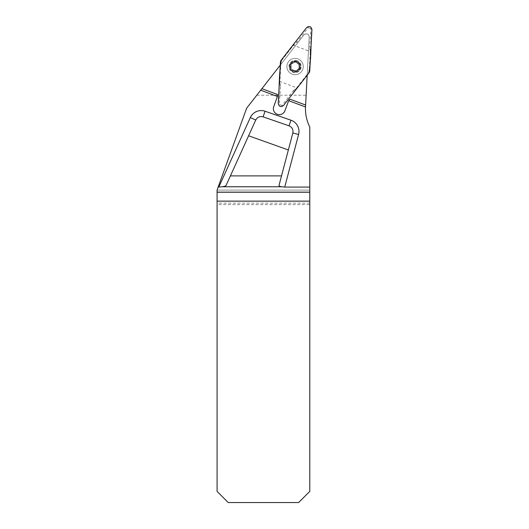 <?xml version="1.0" encoding="UTF-8"?>
<svg xmlns="http://www.w3.org/2000/svg" width="529" height="529" viewBox="0 0 529 529"><rect width="100%" height="100%" fill="white"/><g stroke="black" fill="none" stroke-linecap="round" stroke-linejoin="round"><path stroke-width="0.4" stroke-dasharray="2.65 1.98" d="M309.789 203.123L217.075 203.123L217.075 190.103L246.64 108.187L303.871 34.934C306.595 33.062 308.367 33.724 309.187 36.924L305.531 106.666A40.918 40.918 0 0 0 309.789 127.086L309.789 491.388L298.627 502.55L228.237 502.55L217.075 491.388L217.075 204.611L309.789 204.611M280.258 65.16L303.871 34.934A2.976 2.976 0 0 1 309.187 36.924L307.184 75.224M217.075 203.123L217.075 204.611M217.075 190.103L309.789 190.103L217.075 190.103M279.008 185.401L292.841 132.971A5.951 5.951 0 0 0 289.032 125.829L263.111 116.849A5.951 5.951 0 0 0 255.745 120.017L226.095 185.401M256.796 95.187L306.132 95.187M261.881 88.674L277.513 94.519L277.394 96.873L273.744 106.627A5.951 5.951 0 0 0 276.892 114.145L277.586 114.403A5.951 5.951 0 0 0 284.893 110.792L288.543 101.039L289.991 99.188L305.617 105.026M295.083 60.961A5.581 5.581 0 0 0 293.132 71.765A5.581 5.581 0 0 0 300.571 67.533A5.581 5.581 0 0 0 295.083 60.961M293.132 71.765A5.581 5.581 0 0 1 291.532 62.237A5.581 5.581 0 0 1 300.584 65.622A5.581 5.581 0 0 1 293.132 71.765A5.581 5.581 0 0 1 291.532 62.237A5.581 5.581 0 0 1 300.584 65.622A5.581 5.581 0 0 1 293.132 71.765M299.13 63.209A5.244 5.244 0 0 1 295.949 71.713A5.244 5.244 0 0 1 290.17 64.703A5.244 5.244 0 0 1 299.13 63.209L299.308 64.611A1.23 0.622 -129.5 0 0 299.13 63.209A1.23 0.622 -129.5 0 0 297.787 62.759L299.13 63.209M297.953 58.878A8.186 8.186 0 0 1 302.747 69.405A8.186 8.186 0 0 1 292.22 74.205A8.186 8.186 0 0 1 287.419 63.678A8.186 8.186 0 0 1 297.953 58.878M292.22 74.205A8.186 8.186 0 0 1 289.879 60.227A8.186 8.186 0 0 1 303.157 65.193A8.186 8.186 0 0 1 292.22 74.205M296.709 62.184A4.649 4.649 0 0 0 290.732 64.915A4.649 4.649 0 0 0 293.456 70.899A4.649 4.649 0 0 1 292.127 62.951A4.649 4.649 0 0 1 299.672 65.775A4.649 4.649 0 0 1 293.456 70.899A4.649 4.649 0 0 0 299.44 68.168A4.649 4.649 0 0 0 296.709 62.184M295.526 61.913L297.728 62.806A1.23 0.622 -159.5 0 1 296.485 62.799A1.23 0.622 20.5 0 1 295.539 61.986L295.526 61.913A1.23 0.622 170.5 0 0 294.217 61.371A1.23 0.622 170.5 0 0 293.159 62.31L294.217 61.371L295.526 61.913M299.996 68.38L299.255 64.664A1.23 0.622 80.5 0 0 299.024 65.88A1.23 0.622 -99.5 0 0 299.639 66.958L299.712 66.991A1.23 0.622 -69.5 0 1 299.996 68.38A1.23 0.622 -69.5 0 1 298.872 69.239L299.996 68.38M291.3 63.844L293.172 62.389A1.23 0.622 140.5 0 1 292.544 63.46A1.23 0.622 -39.5 0 1 291.367 63.87L291.3 63.844A1.23 0.622 110.5 0 0 290.17 64.703A1.23 0.622 110.5 0 0 290.461 66.092L290.17 64.703L291.3 63.844M290.857 68.472L290.527 66.125A1.23 0.622 80.5 0 1 291.142 67.203A1.23 0.622 -99.5 0 1 290.91 68.42L290.857 68.472A1.23 0.622 50.5 0 0 291.036 69.874A1.23 0.622 50.5 0 0 292.385 70.324L291.036 69.874L290.857 68.472M294.64 71.17L292.444 70.278A1.23 0.622 20.5 0 1 293.688 70.284A1.23 0.622 -159.5 0 1 294.627 71.098L294.64 71.17A1.23 0.622 -9.5 0 0 295.949 71.713A1.23 0.622 -9.5 0 0 297.007 70.774L295.949 71.713L294.64 71.17M298.799 69.213L297 70.701A1.23 0.622 -39.5 0 1 297.629 69.623A3.994 3.994 0 0 0 296.485 62.799A3.994 3.994 0 0 0 291.142 67.203A3.994 3.994 0 0 0 297.629 69.623A1.23 0.622 140.5 0 1 298.799 69.213M293.688 70.284A3.994 3.994 0 0 0 298.825 67.943A3.994 3.994 0 0 0 296.485 62.799A3.994 3.994 0 0 0 291.34 65.14A3.994 3.994 0 0 0 293.688 70.284M283.524 105.509C282.612 106.078 282.122 106.084 282.05 105.535L293.172 90.862L294.157 91.477L296.736 87.781A11.578 11.532 31.9 0 0 296.709 87.801L279.914 81.519A11.578 11.532 -170.9 0 0 279.901 81.492L280.892 62.574L281.772 60.227L293.436 45.302A11.578 11.532 31.9 0 0 293.463 45.282L310.258 51.564A11.578 11.532 -170.9 0 0 310.265 51.591L310.741 47.114L309.597 46.929L310.827 28.559C311.244 28.196 311.607 28.526 311.925 29.551M296.736 87.781L308.394 72.857L309.273 70.509L310.265 51.591L309.597 46.929M281.772 60.227L293.436 45.302M281.329 59.982L280.654 62.561L279.424 85.969L280.568 86.154L279.338 104.524C278.922 104.887 278.558 104.557 278.247 103.532M279.901 81.492L279.424 85.969M294.157 91.477L308.837 73.101M309.769 70.615L310.741 47.114M306.648 27.574C307.554 27.012 308.05 26.999 308.123 27.548L296.994 42.221L293.463 45.282M309.273 70.509L309.247 71.838L308.394 72.857M308.123 27.548L310.827 28.559M282.05 105.535L279.338 104.524M280.568 86.154L279.914 81.519M293.172 90.862L296.709 87.801M217.075 191.961L309.789 191.961M289.032 125.829A5.951 5.951 0 0 1 292.841 132.971M255.745 120.017A5.951 5.951 0 0 1 263.111 116.849M297.238 60.789A6.143 6.143 0 0 0 289.33 64.393A6.143 6.143 0 0 0 292.934 72.294A6.143 6.143 0 0 0 300.842 68.691A6.143 6.143 0 0 0 297.238 60.789M280.892 62.574L280.396 62.468M296.994 42.221L296.015 41.606"/><path stroke-width="0.79" d="M230.406 175.893L281.521 175.893L288.358 149.972L248.604 135.774L226.095 185.401C225.751 185.983 224.508 186.439 222.365 186.763L218.166 187.081L246.64 108.187L260.685 90.214L277.414 96.47L273.744 106.627A5.951 5.951 0 0 0 276.892 114.145L277.586 114.403A5.951 5.951 0 0 0 284.893 110.792L288.543 101.039L289.991 99.188L305.617 105.026L305.517 106.977L288.788 100.722M288.358 149.972L292.841 132.971L298.594 134.485L284.721 187.081L309.789 187.081L309.789 491.388L298.627 502.55L228.237 502.55L217.075 491.388L217.075 192.219L309.789 192.219M305.517 106.977A40.918 40.918 0 0 0 309.789 127.086L309.789 187.081M307.184 75.224L305.617 105.026M280.258 65.16L260.685 90.214M218.166 187.081L217.075 190.103L217.075 192.219M284.721 187.081L281.587 186.763C279.788 186.439 278.928 185.983 279.008 185.401L281.521 175.893M309.789 201.139L217.075 201.139M248.604 135.774L255.745 120.017C257.392 117.081 259.845 116.023 263.111 116.849L289.032 125.829L290.983 120.202L265.062 111.229A11.902 11.902 0 0 0 250.323 117.564L255.745 120.017M292.841 132.971C293.416 129.605 292.147 127.225 289.032 125.829M261.881 88.674L277.513 94.519L277.414 96.47M283.524 105.509L308.837 73.101A4.45 4.43 20.5 0 0 309.769 70.615L311.925 29.551C311.105 26.364 309.353 25.709 306.648 27.574L281.329 59.982A4.45 4.43 -159.5 0 0 280.396 62.468L278.247 103.532C279.061 106.719 280.82 107.374 283.524 105.509M308.837 73.101L283.524 105.509C280.82 107.374 279.061 106.719 278.247 103.532C279.524 89.084 278.743 74.093 281.329 59.982L306.648 27.574C309.353 25.709 311.105 26.364 311.925 29.551C310.649 44 311.422 58.99 308.837 73.101M218.801 187.081L250.323 117.564M298.594 134.485A11.902 11.902 0 0 0 290.983 120.202M222.365 186.763L281.587 186.763M309.789 192.153L217.075 192.153M265.062 111.229L263.111 116.849"/></g></svg>
